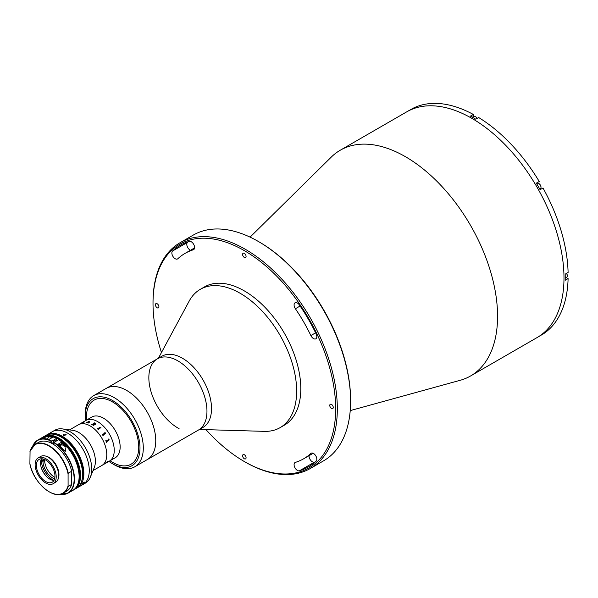 <?xml version="1.0" encoding="UTF-8"?>
<svg xmlns="http://www.w3.org/2000/svg" width="598" height="598" viewBox="0 0 598 598"><rect width="100%" height="100%" fill="white"/><g stroke="black" fill="none" stroke-linecap="round" stroke-linejoin="round"><path stroke-width="0.9" d="M250.076 237.137L331.285 157.08A130.327 75.243 60 0 1 340.247 150.233A130.327 75.243 60 0 1 405.407 156.683A130.327 75.243 60 0 1 490.554 271.529A130.327 75.243 60 0 1 470.574 375.97A130.327 75.243 60 0 1 460.161 380.306L350.226 410.602M340.247 150.233L406.662 111.886A130.327 75.243 60 0 1 471.829 118.337A130.327 75.243 60 0 1 556.97 233.183A130.327 75.243 60 0 1 536.997 337.623L538.237 336.906A130.327 75.243 60 0 0 540.091 335.77L542.999 334.095A130.327 75.243 60 0 0 568.1 278.608L565.192 280.283A130.327 75.243 60 0 0 565.192 274.153L568.1 272.471A130.327 75.243 60 0 0 542.999 188.004L540.091 189.678A130.327 75.243 60 0 0 536.331 183.167L539.239 181.493A130.327 75.243 60 0 0 478.639 117.522L475.731 119.196A130.327 75.243 60 0 0 473.078 117.619A130.327 75.243 60 0 0 470.417 116.132L473.324 114.45L473.324 116.625M259.285 242.011L258.456 241.532L259.285 242.011A129.153 74.571 60 0 1 350.607 400.189L350.607 401.153A130.327 75.243 -120 0 0 258.456 241.532L258.456 241.532A130.327 75.243 -120 0 0 193.289 235.074L180.005 242.743A130.327 75.243 60 0 1 245.173 249.202A130.327 75.243 60 0 1 330.313 364.047A130.327 75.243 60 0 1 310.332 468.481A130.327 75.243 60 0 1 245.173 462.03A130.327 75.243 60 0 1 245.165 462.03L244.335 461.551A129.153 74.571 -120 0 0 335.665 408.823A129.153 74.571 -120 0 0 244.335 250.637A129.153 74.571 -120 0 0 153.013 303.365A129.153 74.571 -120 0 0 161.46 352.543M310.332 468.481L323.615 460.811A130.327 75.243 -120 0 0 350.607 401.153M175.177 258.717A4.694 2.713 -120 0 0 177.524 258.949A4.694 2.713 -120 0 0 177.815 258.74A118.591 68.471 60 0 1 185.044 253.395A118.591 68.471 60 0 1 193.289 249.8A4.694 2.713 -120 0 0 193.617 249.658A4.694 2.713 -120 0 0 193.767 244.507A4.694 2.713 -120 0 0 189.245 241.383A127.979 73.89 -120 0 0 180.349 245.255A127.979 73.89 -120 0 0 172.545 251.025A4.694 2.713 -120 0 0 172.202 254.86A4.694 2.713 -120 0 0 175.177 258.717M190.463 250.263A4.694 2.713 60 0 1 190.119 250.091A4.694 2.713 60 0 1 187.144 246.234A4.694 2.713 60 0 1 187.488 242.399A127.979 73.89 60 0 1 188.258 241.704M297.408 470.424A4.694 2.713 -120 0 0 299.426 470.805A127.979 73.89 -120 0 0 308.329 466.926A127.979 73.89 -120 0 0 316.133 461.155A4.694 2.713 -120 0 0 315.692 455.683A4.694 2.713 -120 0 0 311.154 453.232A4.694 2.713 -120 0 0 310.863 453.448A118.591 68.471 60 0 1 303.635 458.793A118.591 68.471 60 0 1 295.39 462.381A4.694 2.713 -120 0 0 295.061 462.523A4.694 2.713 -120 0 0 294.343 466.291A4.694 2.713 -120 0 0 297.408 470.424M315.363 461.858A127.979 73.89 60 0 1 314.376 462.172A4.694 2.713 60 0 1 312.35 461.798A4.694 2.713 60 0 1 309.046 455.669M157.162 303.747A2.467 1.42 -120 0 0 155.929 303.627A2.467 1.42 -120 0 0 155.555 305.6A2.467 1.42 -120 0 0 157.162 307.776A2.467 1.42 -120 0 0 158.395 307.895A2.467 1.42 -120 0 0 158.776 305.922A2.467 1.42 -120 0 0 157.162 303.747M331.516 404.412A2.467 1.42 -120 0 0 330.283 404.285A2.467 1.42 -120 0 0 329.902 406.266A2.467 1.42 -120 0 0 331.516 408.434A2.467 1.42 -120 0 0 332.75 408.561A2.467 1.42 -120 0 0 333.123 406.58A2.467 1.42 -120 0 0 331.516 404.412M313.502 338.58A4.694 2.713 -120 0 0 315.849 338.812A4.694 2.713 -120 0 0 316.133 333.931A127.979 73.89 -120 0 0 299.426 304.995A4.694 2.713 -120 0 0 295.061 302.805A4.694 2.713 -120 0 0 295.39 308.747A118.591 68.471 60 0 1 310.863 335.553A4.694 2.713 -120 0 0 313.502 338.58M244.335 454.742A2.467 1.42 -120 0 0 243.109 454.622A2.467 1.42 -120 0 0 242.728 456.595A2.467 1.42 -120 0 0 244.335 458.771A2.467 1.42 -120 0 0 245.569 458.89A2.467 1.42 -120 0 0 245.95 456.917A2.467 1.42 -120 0 0 244.335 454.742M244.335 253.417A2.467 1.42 -120 0 0 243.109 253.298A2.467 1.42 -120 0 0 242.728 255.271A2.467 1.42 -120 0 0 244.335 257.446A2.467 1.42 -120 0 0 245.569 257.566A2.467 1.42 -120 0 0 245.95 255.593A2.467 1.42 -120 0 0 244.335 253.417M205.974 429.641A129.153 74.571 -120 0 0 244.335 461.551L245.165 462.03M153.013 303.365L153.013 302.409A130.327 75.243 60 0 1 180.005 242.743M158.373 358.269L189.185 301.093A79.84 46.098 60 0 1 200.27 289.342A79.84 46.098 60 0 1 237.922 292.041A79.84 46.098 60 0 1 291.906 362.194A79.84 46.098 60 0 1 280.111 427.637A79.84 46.098 60 0 1 264.391 431.36L199.47 429.454M200.27 289.342L204.419 286.95A79.84 46.098 60 0 1 242.07 289.649A79.84 46.098 60 0 1 296.055 359.802A79.84 46.098 60 0 1 284.259 425.238L280.111 427.637M179.071 428.646A41.098 23.726 60 0 1 151.287 392.542A41.098 23.726 60 0 1 157.356 358.86L161.923 356.221A41.098 23.726 60 0 1 181.306 357.611A41.098 23.726 60 0 1 209.091 393.716A41.098 23.726 60 0 1 203.021 427.398L198.454 430.037A41.098 23.726 60 0 0 204.523 396.354A41.098 23.726 60 0 0 176.739 360.25A41.098 23.726 60 0 0 157.356 358.86A41.098 23.726 60 0 1 193.229 374.789A41.098 23.726 60 0 1 205.435 421.074A41.098 23.726 60 0 1 198.454 430.037L147.243 459.6A41.098 23.726 60 0 0 154.232 450.645A41.098 23.726 60 0 0 142.025 404.353A41.098 23.726 60 0 0 106.152 388.423A41.098 23.726 60 0 1 126.821 390.524A41.098 23.726 60 0 1 153.566 426.748A41.098 23.726 60 0 1 147.243 459.6L134.789 466.791A41.098 23.726 60 0 1 114.24 464.758A41.098 23.726 60 0 1 114.121 464.683M473.324 114.45A130.327 75.243 60 0 0 412.725 108.447L409.817 110.129A130.327 75.243 60 0 0 407.911 111.161L406.662 111.886A130.327 75.243 60 0 1 471.829 118.337A130.327 75.243 60 0 1 556.97 233.183A130.327 75.243 60 0 1 536.997 337.623L470.574 375.97M568.1 278.608L566.216 277.524M536.81 183.504A3.76 2.168 60 0 1 537.505 182.495L539.239 181.493M541.257 189.005A3.76 2.168 60 0 1 540.039 189.103M108.918 461.394A38.75 22.373 -120 0 0 112.469 463.734A38.75 22.373 -120 0 0 112.581 463.794A38.75 22.373 -120 0 0 139.984 448.044A38.75 22.373 -120 0 0 112.701 400.593A38.75 22.373 -120 0 0 85.185 416.343L85.185 414.421A41.098 23.726 60 0 1 93.699 395.614A41.098 23.726 60 0 1 114.368 397.715A41.098 23.726 60 0 1 141.113 433.939A41.098 23.726 60 0 1 134.789 466.791M85.185 416.343A38.75 22.373 -120 0 0 85.432 420.723M86.553 420.073A36.986 21.356 60 0 1 112.693 402.028A36.986 21.356 60 0 1 138.736 447.386A36.986 21.356 60 0 1 112.476 462.299M566.493 273.398A3.229 1.861 60 0 1 567.27 275.828A3.229 1.861 60 0 1 566.598 277.3L565.23 278.092M566.568 273.361A2.878 1.659 60 0 1 567.27 275.536A2.878 1.659 60 0 1 567.263 275.678M472.33 117.193L473.706 116.401A3.229 1.861 60 0 1 475.32 116.565A3.229 1.861 60 0 1 477.032 118.449M475.447 116.64A2.878 1.659 60 0 1 475.567 116.707A2.878 1.659 60 0 1 477.099 118.404M540.338 188.931L539.837 189.215L540.338 188.931A3.229 1.861 60 0 0 541.003 187.451A3.229 1.861 60 0 0 538.723 183.496A3.229 1.861 60 0 0 537.109 183.332L536.608 183.623L537.109 183.332M538.85 183.571A2.878 1.659 60 0 1 538.97 183.638A2.878 1.659 60 0 1 541.003 187.159A2.878 1.659 60 0 1 541.003 187.301M86.538 420.08L86.471 418.832A36.986 21.356 60 0 1 94.088 400.129A36.986 21.356 60 0 1 112.581 401.961A36.986 21.356 60 0 1 136.748 434.552A36.986 21.356 60 0 1 131.074 464.19A36.986 21.356 60 0 1 112.581 462.359A36.986 21.356 60 0 1 111.071 461.439L110.017 460.759M69.562 429.887L91.8 417.045A23.486 13.56 60 0 1 103.544 418.204A23.486 13.56 60 0 1 118.882 438.902A23.486 13.56 60 0 1 115.287 457.717L109.382 461.125A23.486 13.56 60 0 0 112.977 442.311A23.486 13.56 60 0 0 97.638 421.612A23.486 13.56 60 0 0 85.895 420.454A23.486 13.56 60 0 1 103.992 426.74A23.486 13.56 60 0 1 114.24 450.376A23.486 13.56 60 0 1 109.382 461.125L101.907 465.438A23.486 13.56 60 0 0 105.51 446.624A23.486 13.56 60 0 0 90.163 425.925A23.486 13.56 60 0 0 78.428 424.767A23.486 13.56 60 0 1 96.525 431.061A23.486 13.56 60 0 1 106.773 454.689A23.486 13.56 60 0 1 101.907 465.438L93.041 470.559M108.612 461.14L105.517 463.061L107.595 461.566L108.455 461.387L107.236 462.224M53.79 480.396A16.086 9.284 60 0 1 52.736 479.843A16.086 9.284 60 0 1 41.412 458.965M45.553 475.462A18.785 10.846 60 0 1 41.568 468.563M43.4 461.088A16.086 9.284 60 0 1 43.318 460.176M46.405 435.15A30.528 17.626 60 0 1 47.018 434.768L54.904 430.209A30.528 17.626 60 0 1 62.461 428.916L72.874 430.336A23.486 13.56 60 0 1 78.794 432.496A23.486 13.56 60 0 1 94.305 467.464L90.335 477.189A30.528 17.626 60 0 1 85.432 483.087L82.943 484.522A30.528 17.626 60 0 0 87.622 460.064A30.528 17.626 60 0 0 67.679 433.161A30.528 17.626 60 0 1 87.622 460.064A30.528 17.626 60 0 1 82.943 484.522L77.546 487.639A30.528 17.626 60 0 1 76.91 487.975M62.461 428.916A30.528 17.626 60 0 1 70.168 431.726A30.528 17.626 60 0 1 90.335 477.189M52.415 431.651A30.528 17.626 60 0 1 67.679 433.161A30.528 17.626 60 0 0 52.415 431.651M54.605 478.953A14.09 8.133 60 0 1 52.886 478.131A14.09 8.133 60 0 1 42.929 461.357L43.759 460.879A14.09 8.133 60 0 1 43.759 459.922L42.929 460.4A14.09 8.133 60 0 1 43.071 458.98M54.911 477.376A14.09 8.133 60 0 1 54.545 477.174A14.09 8.133 60 0 1 44.588 459.503M42.929 460.4L41.382 459.503M41.367 460.453L42.929 461.357M82.404 422.793L84.572 421.605L83.862 422.323A23.486 13.56 60 0 1 83.937 422.308L82.404 422.793M87.233 422.547L87.248 422.651A23.486 13.56 60 0 1 87.33 422.674L87.203 422.741A23.486 13.56 60 0 0 86.516 422.614L86.643 422.547A23.486 13.56 60 0 1 86.717 422.562L88.437 421.612A23.486 13.56 60 0 0 88.295 421.59L88.414 421.523A23.486 13.56 60 0 1 88.534 421.538L88.923 421.545A23.486 13.56 60 0 1 88.953 421.553L88.571 421.777L89.506 421.702L89.431 422.195L88.369 422.935A23.486 13.56 60 0 1 88.452 422.958L88.332 423.033A23.486 13.56 60 0 0 87.629 422.838L87.749 422.771A23.486 13.56 60 0 1 87.839 422.793L89.364 421.769L87.248 422.666A23.471 13.552 60 0 1 87.315 422.681M95.792 424.296L94.424 424.333L93.744 425.552A23.486 13.56 60 0 1 93.849 425.619L93.729 425.686A23.486 13.56 60 0 0 93.258 425.38L94.118 424.176A23.486 13.56 60 0 0 93.766 423.96L92.578 424.812A23.486 13.56 60 0 1 92.675 424.872L92.555 424.939A23.486 13.56 60 0 0 91.793 424.498L91.913 424.43A23.486 13.56 60 0 1 92.01 424.483L94.671 422.943A23.486 13.56 60 0 0 94.574 422.891L94.693 422.823A23.486 13.56 60 0 1 95.658 423.384L95.792 424.296M100.913 427.54L100.471 427.802L100.913 427.54M99.462 428.175L99.462 427.944A23.486 13.56 60 0 0 99.118 427.607L99.238 427.533A23.486 13.56 60 0 1 99.403 427.69L100.045 428.146A23.486 13.56 60 0 1 100.083 428.175L98.334 429.416A23.486 13.56 60 0 1 98.67 429.775L98.55 429.842A23.486 13.56 60 0 0 97.339 428.631L97.459 428.557A23.486 13.56 60 0 1 97.81 428.893L99.462 428.175M104.829 432.526L104.949 432.459A23.471 13.552 60 0 1 105.106 432.683L105.682 433.281A23.486 13.56 60 0 1 105.711 433.318L102.931 435.187A23.486 13.56 60 0 1 103.237 435.665L103.118 435.74A23.486 13.56 60 0 0 102.049 434.126L102.168 434.058A23.486 13.56 60 0 1 102.49 434.529L105.151 432.982A23.486 13.56 60 0 0 104.829 432.518L104.949 432.451A23.486 13.56 60 0 1 105.113 432.675L105.682 433.281A23.471 13.552 60 0 1 105.704 433.326M108.799 439.246L109.24 439.911A23.486 13.56 60 0 1 109.255 439.956L106.437 441.84A23.486 13.56 60 0 1 106.646 442.363L106.526 442.43A23.486 13.56 60 0 0 105.779 440.674L105.898 440.606A23.486 13.56 60 0 1 106.13 441.122L108.791 439.575A23.486 13.56 60 0 0 108.567 439.067L108.687 438.992A23.486 13.56 60 0 1 108.799 439.246M94.245 424.109L95.433 424.117L95.426 423.391A23.471 13.552 60 0 0 95.246 423.287L93.886 423.9A23.471 13.552 60 0 1 94.245 424.109M94.581 422.898L94.693 422.831A23.471 13.552 60 0 1 95.658 423.391L95.785 424.303M91.8 424.505L91.913 424.438A23.471 13.552 60 0 1 92.01 424.49L94.671 422.958M93.258 425.387L94.118 424.176M87.644 422.846L87.757 422.779A23.471 13.552 60 0 1 87.839 422.801L89.364 421.777M88.609 421.769L89.506 421.717L89.431 422.203M88.31 421.59L88.422 421.53A23.471 13.552 60 0 1 88.534 421.553L88.923 421.56A23.471 13.552 60 0 1 88.938 421.56M86.538 422.622L86.643 422.554A23.471 13.552 60 0 1 86.725 422.569L88.437 421.627M102.049 434.133L102.161 434.066A23.471 13.552 60 0 1 102.49 434.537L105.143 432.989M102.938 434.925L102.923 435.187A23.471 13.552 60 0 1 103.23 435.673M82.554 422.719L84.109 422.001L82.554 422.719M108.358 461.417L105.51 463.054M63.732 435.441C63.082 434.298 63.777 433.901 65.81 434.238L66.236 434.851L63.732 435.441L63.306 434.851M83.959 482.257C84.976 482.003 84.632 482.496 82.928 483.73C81.956 484.044 82.3 483.55 83.959 482.257L84.602 482.093M82.928 483.73L82.315 483.932M47.018 434.768A30.528 17.626 60 0 1 62.282 436.278A30.528 17.626 60 0 1 82.225 463.181A30.528 17.626 60 0 1 77.546 487.639M55.524 434.641A29.354 16.946 60 0 1 62.282 437.235A29.354 16.946 60 0 1 81.904 480.336M61.033 436.996A30.528 17.626 60 0 1 80.977 463.899A30.528 17.626 60 0 1 76.297 488.357L74.219 489.56A30.528 17.626 60 0 0 78.899 465.095A30.528 17.626 60 0 0 58.955 438.192A30.528 17.626 60 0 0 43.691 436.682L45.769 435.486A30.528 17.626 60 0 1 61.033 436.996M58.462 477.937A14.09 8.133 -120 0 0 58.955 474.625A14.09 8.133 -120 0 0 45.882 456.147M30.064 451.176L29.9 463.712A27.942 16.131 -120 0 0 48.999 491.691A27.942 16.131 -120 0 0 68.09 485.763L68.09 474.035A27.942 16.131 -120 0 0 48.999 446.056A27.942 16.131 -120 0 0 29.9 451.983L30.064 451.176A28.181 16.273 60 0 1 35.073 444.374A28.181 16.273 60 0 1 68.254 473.227L68.09 474.035M68.254 473.227L71.663 471.261A28.181 16.273 -120 0 0 38.474 442.408L35.073 444.374L29.975 451.348M68.09 485.763L68.254 486.376A28.181 16.273 60 0 1 63.253 493.178L66.655 491.212A28.181 16.273 -120 0 0 71.663 484.41L71.663 471.261M71.663 484.41L68.254 486.376M30.064 464.325L29.9 463.712L30.064 464.325M53.132 483.707L55.621 482.265A14.913 8.611 -120 0 0 58.709 475.44A14.913 8.611 -120 0 0 52.198 460.43A14.913 8.611 -120 0 0 40.709 456.438L38.22 457.874A14.913 8.611 -120 0 0 35.133 464.706A14.913 8.611 -120 0 0 41.643 479.708A14.913 8.611 -120 0 0 53.132 483.707A14.913 8.611 -120 0 0 56.219 476.875A14.913 8.611 -120 0 0 49.709 461.873A14.913 8.611 -120 0 0 38.22 457.874M54.971 476.158A13.149 7.595 -120 0 0 49.23 462.927A13.149 7.595 -120 0 0 39.102 459.399A13.149 7.595 -120 0 0 36.373 465.423A13.149 7.595 -120 0 0 42.114 478.654A13.149 7.595 -120 0 0 52.25 482.182A13.149 7.595 -120 0 0 54.971 476.158M41.509 458.786A13.149 7.595 -120 0 0 40.529 463.024A13.149 7.595 -120 0 0 53.992 480.396M48.789 439.545A30.528 17.626 -120 0 0 44.028 438.618L41.987 438.431L48.176 436.219A30.528 17.626 60 0 1 52.938 437.153L48.789 439.545M56.675 440.741L56.511 438.439L51.862 441.122L51.697 443.32M58.851 445.121A1.203 0.695 -60 0 1 60.181 444.157A1.203 0.695 -60 0 1 60.435 444.71A1.203 0.695 -60 0 1 59.83 446.003M61.243 442.423A30.528 17.626 60 0 1 66.004 446.99L65.346 451.243L62.678 448.911A30.528 17.626 -120 0 0 57.924 444.344L61.243 442.423L61.243 444.239A2.347 1.353 -60 0 1 60.331 446.474M53.768 444.538L53.932 442.318L58.754 439.732A30.296 17.491 60 0 1 79.13 476.3M58.709 439.627C76.701 449.958 86.314 484.059 72.814 490.375A30.528 17.626 -120 0 0 77.68 466.582A30.528 17.626 -120 0 0 58.582 439.635L58.754 439.732M56.675 438.536L56.511 438.439A30.528 17.626 -120 0 0 42.286 437.497L37.637 440.18A30.528 17.626 60 0 1 51.862 441.122M55.405 441.092A1.764 1.017 120 0 0 54.059 440.726A1.764 1.017 120 0 0 52.938 442.804A1.764 1.017 120 0 0 53.768 443.679M49.761 440.143A1.764 1.017 120 0 0 49.619 440.89M51.869 437.766A2.639 1.525 120 0 0 50.994 437.945A2.639 1.525 120 0 0 49.858 438.925M49.918 440.21A1.465 0.845 120 0 0 50.127 441.436M314.376 462.172L299.426 470.805M300.121 306.012L295.39 308.747M315.602 332.824L310.863 335.553M311.476 453.09L310.863 453.448M187.488 242.399L172.545 251.025M193.901 249.448L193.289 249.8M77.075 485.882A29.937 17.29 -120 0 0 58.544 438.917A29.937 17.29 -120 0 0 48.303 436.054M29.937 464.145C33.331 482.466 53.252 499.988 63.253 493.178A28.181 16.273 60 0 1 49.081 491.735M32.606 446.4A30.528 17.626 60 0 1 37.637 440.18L32.539 446.474M49.171 436.794L48.176 436.219M61.243 444.239L66.004 446.99M51.697 441.414A30.296 17.491 -120 0 0 32.77 446.22M60.503 494.254A30.296 17.491 -120 0 0 73.875 474.947A30.296 17.491 -120 0 0 53.768 442.61M53.932 442.318A30.528 17.626 60 0 1 73.031 469.266A30.528 17.626 60 0 1 68.165 493.058A30.528 17.626 60 0 1 60.263 494.299M51.929 437.736L50.367 436.832A2.639 1.525 120 0 0 49.178 436.891A2.639 1.525 120 0 0 47.377 439.126M47.302 439.104A2.272 1.316 -60 0 1 48.901 437.056M313.165 453.291L303.635 458.793M194.574 247.893L185.044 253.395M93.699 395.614L157.356 358.86M112.581 463.794L114.24 464.758M73.494 489.941L74.219 489.56M43.004 437.123L43.691 436.682M60.166 494.322L68.165 493.058L72.814 490.375M42.286 437.497C46.308 435.299 51.084 435.606 56.623 438.424M47.235 439.089L48.991 436.876L50.367 436.832M55.734 441.287L54.433 440.532M53.768 443.544L52.96 443.073"/></g></svg>

